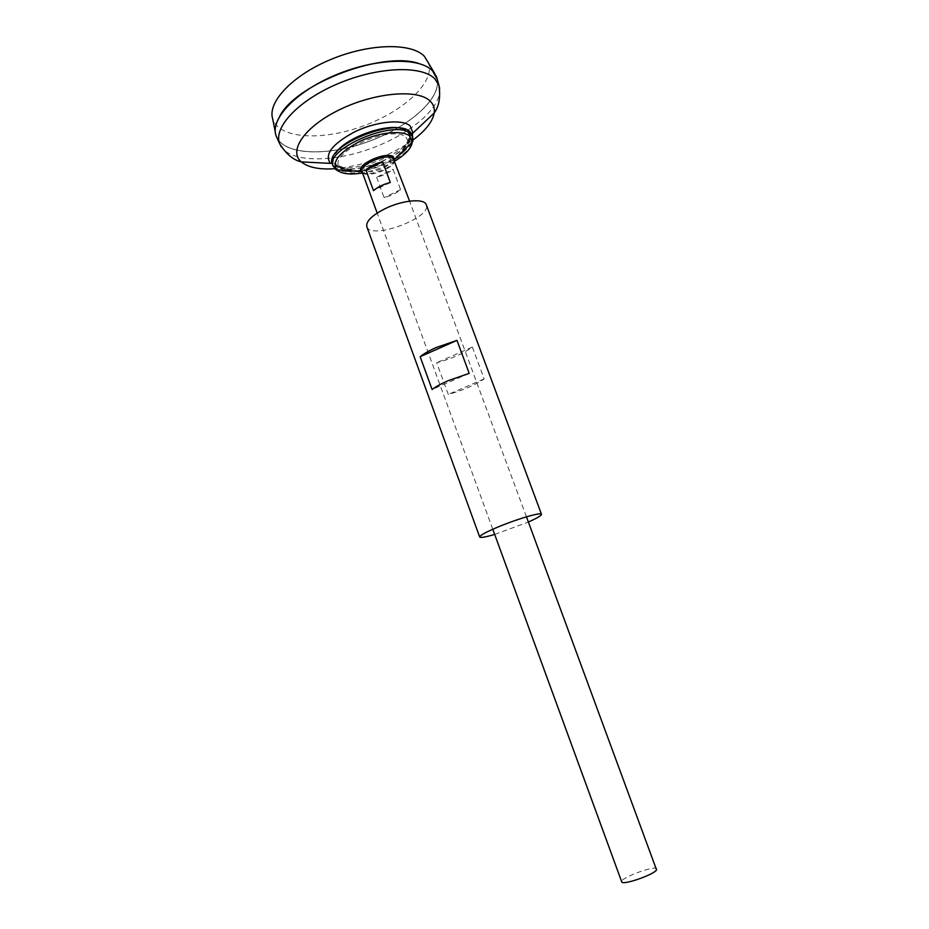 <?xml version="1.0" encoding="UTF-8"?>
<svg xmlns="http://www.w3.org/2000/svg" width="929" height="929" viewBox="0 0 929 929"><rect width="100%" height="100%" fill="white"/><g stroke="black" fill="none" stroke-linecap="round" stroke-linejoin="round"><path stroke-width="0.7" stroke-dasharray="4.64 3.48" d="M390.215 158.325L391.028 161.344C389.356 167.243 370.613 174.141 365.527 170.727L365.399 170.657C357.154 166.384 383.991 152.983 390.215 158.325M405.961 137.295L408.4 141.591C411.582 158.557 348.038 181.933 339.491 166.941L339.259 166.581C328.065 152.472 392.537 123.963 405.961 137.295M407.216 131.43L409.794 135.715C414.45 154.469 343.207 180.679 334.614 163.376L334.614 163.376C322.166 147.908 392.619 116.671 407.216 131.43M437.211 79.197C441.345 98.741 409.155 126.739 369.173 141.313C329.296 156.118 286.631 155.666 277.109 138.107M418.677 63.439C424.681 65.158 429.291 67.62 432.496 70.836L436.514 76.944C443.725 96.407 410.839 126.147 369.173 141.301C327.623 156.769 283.299 155.433 276.18 135.936C269.747 119.516 295.329 91.832 335.532 75.063C375.641 58.132 419.351 56.971 432.508 70.859L436.502 76.921C443.714 96.384 410.827 126.123 369.161 141.278C327.623 156.746 283.287 155.41 276.168 135.913C274.078 129.99 275.425 123.139 280.198 115.347M434.598 73.275L436.27 76.248C444.457 95.664 411.361 125.961 369.173 141.289C327.101 156.955 282.265 155.34 275.913 135.239L275.274 131.976M428.153 61.79C436.398 81.113 404.498 110.981 363.494 125.879C322.63 141.103 278.967 139.036 272.72 118.982M656.815 868.929C656.071 864.644 619.504 878.102 621.71 881.842M376.605 177.253L384.072 197.587C390.9 195.856 396.404 193.209 400.573 189.644L393.037 169.252C388.914 172.887 383.433 175.558 376.605 177.253L393.037 169.252M412.453 135.239C420.419 155.34 339.248 185.208 332.28 164.735M401.56 128.399L407.726 131.186L410.328 135.506C415.077 154.528 342.789 181.132 334.08 163.562L333.128 160.322L336.159 152.472M400.573 189.644L384.072 197.587M390.296 182.514L373.481 190.654M366.816 226.688C370.543 240.425 432.368 217.676 426.306 204.798M494.692 534.442L528.392 522.04M472.362 347.063L484.183 378.904C475.044 385.094 463.083 390.261 448.301 394.419L436.7 362.763C451.482 358.757 463.362 353.531 472.362 347.063L436.7 362.763M484.183 378.904L448.301 394.419M469.191 373.365L432.101 389.483M412.999 132.986C412.29 153.32 344.125 178.403 330.41 163.376M413.033 139.977C389.472 156.293 363.436 165.873 334.916 168.718M439.684 88.534C441.809 107.659 410.304 134.136 371.716 148.222C333.209 162.494 292.054 162.749 281.278 146.817M394.256 159.718C397.914 167.499 364.261 179.878 362.008 171.586M394.535 160.462C392.828 167.963 368.441 176.94 362.287 172.329M394.767 161.1C384.699 166.918 373.957 170.878 362.519 172.968M412.731 137.097C420.616 156.955 340.142 186.566 333.279 166.337M391.028 161.344C398.436 156.177 404.231 149.592 408.4 141.591M339.491 166.941C347.841 170.332 356.527 171.598 365.527 170.727M391.074 161.216C400.016 154.667 406.252 146.167 409.794 135.715L411.593 133.462M331.781 162.83L334.614 163.376C344.09 169.043 354.355 171.47 365.399 170.657M526.464 516.838L409.584 201.128M492.776 529.228L377.174 213.055M333.128 160.322L331.746 162.261M408.957 132.429L411.268 133.01M408.342 141.162L410.328 135.506M339.259 166.581L334.08 163.562"/><path stroke-width="1.39" d="M277.109 138.107L276.296 136.331C269.41 120.015 294.737 92.192 335.055 75.237C375.281 58.144 419.327 56.89 432.531 70.848L437.211 79.197M280.198 115.347C297.768 83.029 382.911 51.072 418.677 63.439M275.913 135.228L275.913 135.239C270.269 118.645 296.281 91.181 336.321 74.692C376.257 58.051 419.443 57.029 432.531 70.825L436.27 76.248M275.274 131.976L272.72 118.982C267.157 102.399 292.263 75.4 330.968 59.41C369.591 43.28 411.535 42.606 424.448 56.379L434.598 73.275M492.776 529.228L621.71 881.842C621.966 885.755 653.946 874.793 656.571 869.881L526.464 516.838M382.632 161.727L390.296 182.514C383.259 184.29 377.65 187.008 373.481 190.654L365.887 169.914C370.021 166.186 375.595 163.458 382.632 161.727L365.887 169.914M412.731 137.097L410.281 133.613C395.58 118.54 323.141 149.534 333.279 166.337L331.746 162.261C328.471 144.123 396.428 117.495 409.979 131.709L412.453 135.239L412.313 142.032C411.442 148.175 405.59 154.539 394.767 161.1M336.159 152.472C345.809 137.956 384.803 123.615 401.56 128.399M528.392 522.04C537.148 518.115 541.502 515.525 541.479 514.271L426.306 204.798C424.588 198.121 402.652 200.014 385.094 208.665C371.902 215.4 365.805 221.404 366.816 226.688L479.689 537.008C480.479 537.984 485.472 537.125 494.692 534.442M456.998 340.374L436.049 347.585C429.14 350.686 423.845 353.717 420.152 356.701L432.101 389.483C435.864 386.65 441.229 383.712 448.184 380.658L469.191 373.365L456.998 340.374L420.152 356.701M541.479 514.271C541.456 512.076 520.135 518.057 501.358 525.628C487.202 531.4 479.979 535.197 479.689 537.008M331.781 162.83L330.41 163.376C324.058 154.411 332.303 143.821 355.133 131.604C376.477 121.397 402.222 118.9 410.119 125.856L412.999 132.986L411.593 133.462M334.916 168.718C319.355 169.752 308.149 167.475 301.31 161.89C287.99 150.881 304.77 126.309 340.165 109.413C375.397 92.366 417.876 88.917 429.999 100.971C433.471 104.269 434.877 108.287 434.203 112.99C432.6 121.687 425.552 130.675 413.033 139.977M281.278 146.817L279.687 143.74C272.952 127.761 298.186 100.378 338.214 83.598C378.126 66.656 421.778 65.216 434.818 78.826L438.906 85.154L439.684 88.534M377.174 213.055L362.008 171.586C358.489 164.874 387.045 152.762 393.211 158.383L409.584 201.128M362.287 172.329L361.486 171.679C354.309 165.432 386.359 150.568 393.455 156.92L394.535 160.462M362.519 172.968C350.012 174.989 341.442 173.932 336.786 169.821C331.583 161.669 339.352 152.159 360.08 141.289C379.415 132.185 402.489 129.886 409.643 136.006L412.313 142.032L394.256 159.718M412.999 132.986L434.203 112.99C439.115 106.452 440.683 97.173 438.906 85.154L436.688 77.316M330.41 163.376L301.31 161.89C293.32 160.09 286.12 154.04 279.687 143.74L276.296 136.331M333.279 166.337L336.786 169.821L362.008 171.586"/></g></svg>
